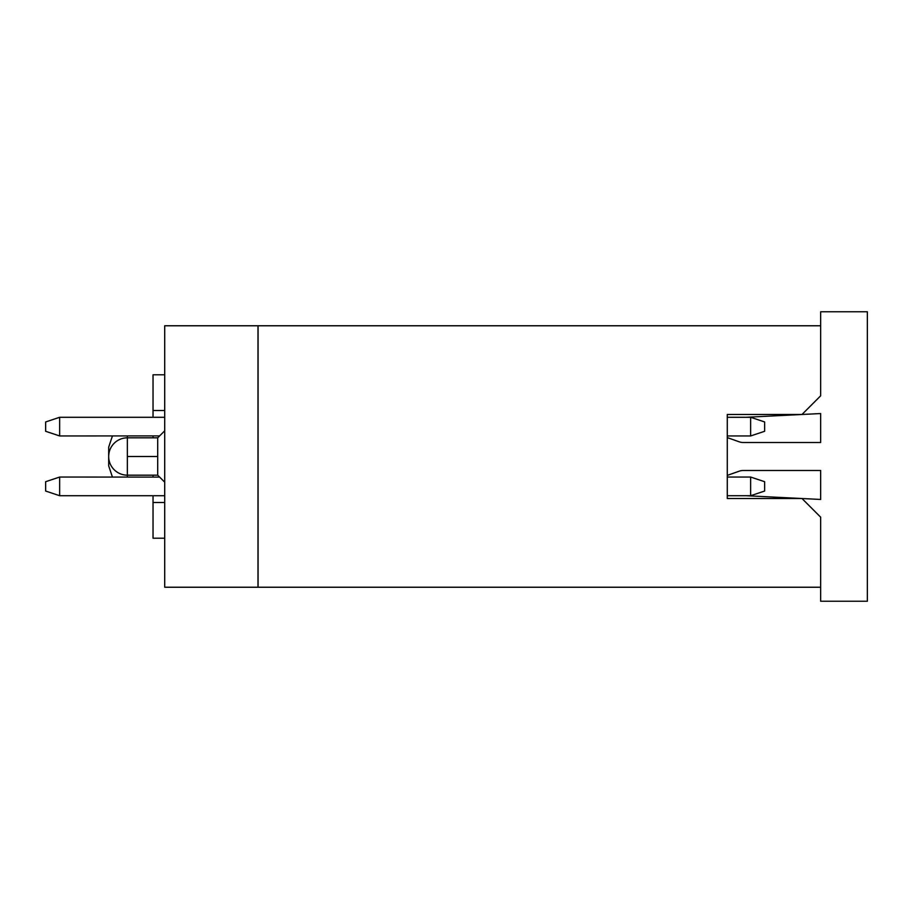 <?xml version="1.0" encoding="UTF-8"?>
<svg xmlns="http://www.w3.org/2000/svg" width="913" height="913" viewBox="0 0 913 913"><rect width="100%" height="100%" fill="white"/><g stroke="black" fill="none" stroke-linecap="round" stroke-linejoin="round"><path stroke-width="1.37" d="M164.705 538.202L153.03 538.202L153.03 495.713L59.653 495.713L45.65 491.046L45.65 481.71L59.653 477.043L159.627 477.1M153.03 477.088L153.03 475.171M153.03 437.829L153.03 435.912M159.627 435.9L59.653 435.958L45.65 431.29L45.65 421.954L59.653 417.287L153.03 417.287L153.03 374.798L164.705 374.798M164.705 587.23L164.705 325.77L257.98 325.77L257.98 587.23L164.705 587.23M164.705 502.492L153.03 502.492M164.705 410.508L153.03 410.508M164.705 430.822L157.698 437.829L157.698 475.171L164.705 482.178M112.436 435.923L108.681 447.165L108.681 465.835L112.436 477.077M164.705 495.713L59.653 495.713L59.653 477.043M59.653 435.958L59.653 417.287L164.705 417.287M258.082 587.23L258.082 325.77L820.661 325.77L820.661 395.808L801.991 414.479L727.284 414.479L727.284 498.521L801.991 498.521L820.661 517.192L820.661 587.23L258.082 587.23M750.634 435.958L764.638 431.29L764.638 421.954L750.634 417.287L750.634 435.958L727.284 435.958L727.284 437.612L739.29 441.835A11.675 11.675 0 0 0 743.171 442.497L820.661 442.497L820.661 413.543L745.967 417.287M745.967 495.713L820.661 499.457L820.661 470.503L743.171 470.503A11.675 11.675 0 0 0 739.29 471.165L727.284 475.388L727.284 477.043L750.634 477.043L750.634 495.713L764.638 491.046L764.638 481.71L750.634 477.043M750.634 417.287L727.284 417.287M727.284 495.713L750.634 495.713M820.661 587.23L820.661 601.233L867.35 601.233L867.35 311.767L820.661 311.767L820.661 325.77M127.352 435.923L127.352 477.077M157.698 456.5L127.352 456.5M157.698 475.171L127.352 475.171A18.671 18.671 0 0 1 108.681 456.5A18.671 18.671 0 0 1 127.352 437.829L157.698 437.829"/></g></svg>
